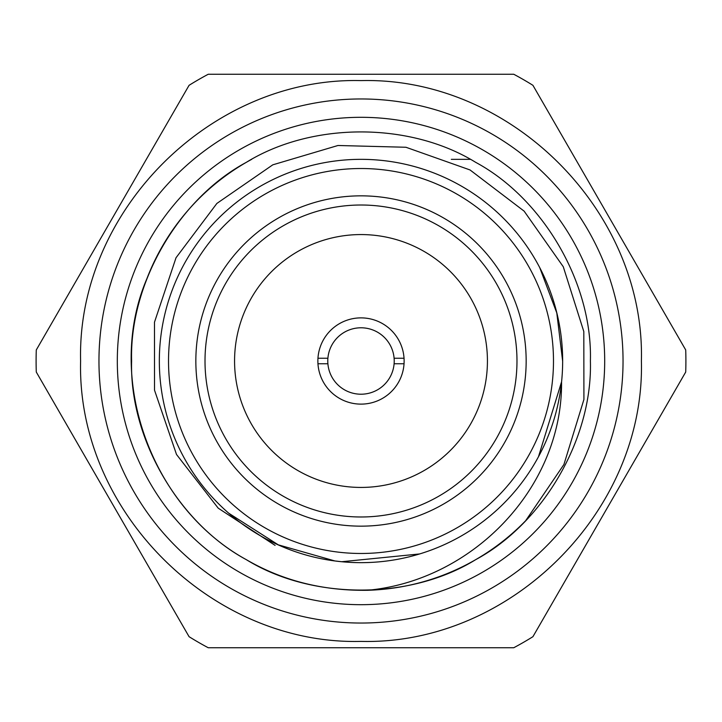 <?xml version="1.0" encoding="UTF-8"?>
<svg xmlns="http://www.w3.org/2000/svg" width="722" height="722" viewBox="0 0 722 722"><rect width="100%" height="100%" fill="white"/><g stroke="black" fill="none" stroke-linecap="round" stroke-linejoin="round"><path stroke-width="1.08" d="M317.96 363.753L327.896 363.753A33.212 33.212 0 0 0 361 394.212A33.212 33.212 0 0 0 394.104 363.753L404.04 363.753A43.121 43.121 0 0 1 361 404.121A43.121 43.121 0 0 1 317.96 358.247A43.121 43.121 0 0 1 361 317.879A43.121 43.121 0 0 1 404.04 363.753M404.04 358.247L394.104 358.247A33.212 33.212 0 0 0 361 327.788A33.212 33.212 0 0 0 327.896 358.247L317.96 358.247M394.104 358.247A33.212 33.212 0 0 1 394.104 363.753M327.896 363.753A33.212 33.212 0 0 1 327.896 358.247M189.074 636.687L36.29 372.047A324.9 324.9 0 0 1 36.29 349.953L189.074 85.313A324.9 324.9 0 0 1 208.216 74.267L513.784 74.267A324.9 324.9 0 0 1 532.926 85.313L685.71 349.953A324.9 324.9 0 0 1 685.71 372.047L532.926 636.687A324.9 324.9 0 0 1 513.784 647.733L208.216 647.733A324.9 324.9 0 0 1 189.074 636.687M80.602 361C76.767 211.167 211.167 76.767 361 80.602C510.833 76.767 645.233 211.167 641.398 361C645.233 510.833 510.833 645.233 361 641.398C211.167 645.233 76.767 510.833 80.602 361M361 623.041A262.041 262.041 0 0 1 98.959 361A262.041 262.041 0 0 1 361 98.959A262.041 262.041 0 0 1 623.041 361A262.041 262.041 0 0 1 361 623.041M604.693 361A243.693 243.693 0 0 0 239.153 149.959A243.693 243.693 0 0 0 239.153 572.041A243.693 243.693 0 0 0 604.693 361M487.431 361A126.431 126.431 0 0 0 297.78 251.509A126.431 126.431 0 0 0 297.78 470.491A126.431 126.431 0 0 0 487.431 361M516.979 361A155.979 155.979 0 0 0 283.006 225.914A155.979 155.979 0 0 0 283.006 496.086A155.979 155.979 0 0 0 516.979 361M526.158 361A165.157 165.157 0 0 0 278.421 217.972A165.157 165.157 0 0 0 278.421 504.028A165.157 165.157 0 0 0 526.158 361M562.655 361A201.655 201.655 0 0 1 260.173 535.643A201.655 201.655 0 0 1 260.173 186.357A201.655 201.655 0 0 1 562.655 361M275.1 545.39L218.215 508.171L176.511 454.481L154.517 390.187L154.481 322.22L176.024 257.754L216.871 203.442L272.799 164.824L337.986 145.492L405.954 147.261L470.04 169.959L524.136 211.149L563.277 266.752L583.809 331.551L583.918 399.492L563.927 464.49L525.67 520.697A229.388 229.388 0 0 1 367.354 590.298C322.77 590.885 282.419 580.678 246.31 559.658C178.307 523.008 129.346 438.209 131.612 361C129.346 283.791 178.307 198.992 246.31 162.342C312.039 121.783 409.961 121.783 475.69 162.342C543.693 198.992 592.654 283.791 590.388 361C592.654 438.209 543.693 523.008 475.69 559.658C409.961 600.217 312.039 600.217 246.31 559.658C178.307 523.008 129.346 438.209 131.612 361C129.346 283.791 178.307 198.992 246.31 162.342C312.039 121.783 409.961 121.783 475.69 162.342C543.693 198.992 592.654 283.791 590.388 361C592.654 438.209 543.693 523.008 475.69 559.658C409.961 600.217 312.039 600.217 246.31 559.658C178.307 523.008 129.346 438.209 131.612 361C129.346 283.791 178.307 198.992 246.31 162.342C312.039 121.783 409.961 121.783 475.69 162.342C543.693 198.992 592.654 283.791 590.388 361C592.654 438.209 543.693 523.008 475.69 559.658C409.961 600.217 312.039 600.217 246.31 559.658C178.307 523.008 129.346 438.209 131.612 361C129.346 283.791 178.307 198.992 246.31 162.342C312.039 121.783 409.961 121.783 475.69 162.342C543.693 198.992 592.654 283.791 590.388 361C592.654 438.209 543.693 523.008 475.69 559.658C409.961 600.217 312.039 600.217 246.31 559.658C151.142 507.503 104.482 377.967 146.909 278.638A229.388 229.388 0 0 1 251.671 159.345M562.628 361L556.788 312.933L539.713 267.582M228.675 513.171L278.268 544.839L334.873 560.949L341.732 561.725L419.608 553.954M538.477 456.746L561.554 381.857C562.528 488.307 472.26 580.705 367.354 590.298M470.329 159.345L451.322 159.345M553.485 361A192.485 192.485 0 0 0 264.757 194.308A192.485 192.485 0 0 0 264.757 527.692A192.485 192.485 0 0 0 553.485 361"/></g></svg>
